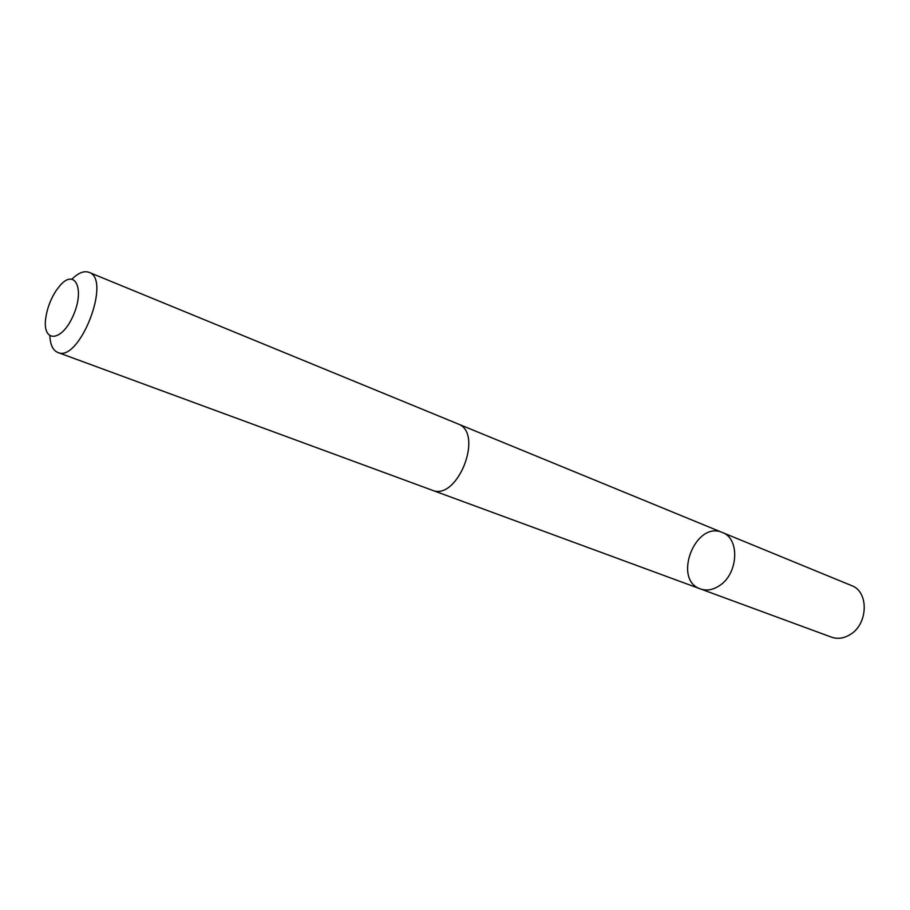 <?xml version="1.0" encoding="UTF-8"?>
<svg xmlns="http://www.w3.org/2000/svg" width="910" height="910" viewBox="0 0 910 910"><rect width="100%" height="100%" fill="white"/><g stroke="black" fill="none" stroke-linecap="round" stroke-linejoin="round"><path stroke-width="1.36" d="M719.548 585.596C713.008 589.942 706.649 591.056 700.461 588.929C672.217 579.852 695.456 520.133 722.415 532.532C740.046 538.447 738.351 573.732 719.548 585.596C713.008 589.942 706.649 591.056 700.461 588.929L831.512 637.159C837.644 639.275 843.866 638.41 850.156 634.566C868.277 624.078 869.039 591.557 851.578 585.596L722.415 532.532C740.046 538.447 738.351 573.732 719.548 585.596M49.868 336.086C50.368 345.004 53.019 350.452 57.808 352.454L432.011 490.149C457.537 501.672 484.416 432.603 457.821 423.844L88.998 272.329C84.107 270.566 78.476 272.795 72.083 279.017M57.808 352.454C79.341 363.01 111.998 279.108 88.998 272.329M59.992 285.581L56.431 290.165C50.949 298.446 47.434 307.489 45.864 317.294C41.746 342.899 61.345 342.706 73.05 315.975C85.142 289.471 75.2 267.824 59.992 285.581M432.534 490.331L700.461 588.929M458.333 424.06L722.415 532.532"/></g></svg>
